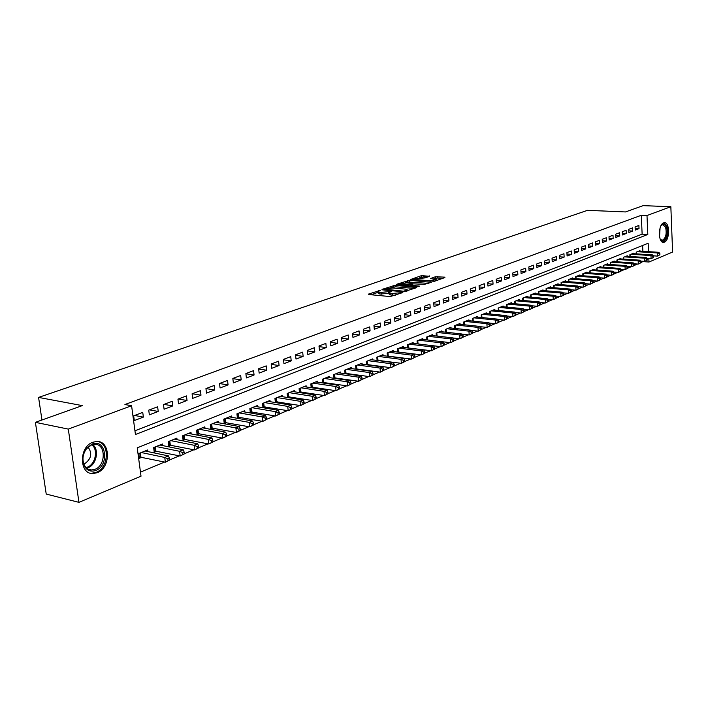 <?xml version="1.0" encoding="UTF-8"?>
<svg xmlns="http://www.w3.org/2000/svg" width="708" height="708" viewBox="0 0 708 708"><rect width="100%" height="100%" fill="white"/><g stroke="black" fill="none" stroke-linecap="round" stroke-linejoin="round"><path stroke-width="1.06" d="M380.284 290.351L368.523 294.086L368.726 294.537L390.196 296.572L402.79 292.563L390.869 293.572L389.081 292.74L391.267 291.36L379.815 292.546L378.063 291.731L380.284 290.351M664.387 242.154L663.529 242.34C658.015 242.994 658.095 224.48 663.617 222.878L664.431 222.71C669.936 222.1 669.883 240.419 664.387 242.154M97.173 472.714L92.996 473.555C79.004 474.431 78.845 446.748 92.863 442.234L96.784 441.473C110.74 440.695 111.041 467.882 97.173 472.714M429.668 276.297L421.472 275.633L410.578 279.501L434.411 281.306L444.916 277.545L444.615 277.138L435.349 276.766L430.57 278.527L436.27 279.722L429.924 280.766L415.985 279.598L414.49 278.952L425.172 277.881L429.668 276.297M648.537 251.667L648.174 243.26L137.228 447.837L141.016 476.183L78.951 502.353L46.224 494.069L35.4 422.34L82.305 405.613L38.577 397.409L587.516 210.338L625.483 211.94L643.138 205.647L670.848 206.718L672.6 252.057L648.979 262.022L648.829 258.579M35.4 422.34L68.295 429.101L131.591 405.737L135.44 434.508L647.802 234.463L646.997 215.524L670.848 206.718M134.945 430.783L642.129 234.162L641.306 215.276L124.909 404.525L131.591 405.737M641.306 215.276L646.997 215.524M395.214 285.297L381.975 289.395L382.187 289.837L403.569 291.793L416.782 287.616L395.214 285.297L395.338 286.784L390.524 287.952M396.604 284.297L409.543 280.288L431.314 282.342L424.331 284.377L413.56 283.855L410.171 285.12L419.782 286.165L418.49 286.625L396.639 284.696M378.453 360.629L379.001 360.407M367.859 364.956L368.532 364.682M357.071 369.364L357.876 369.036M346.088 373.851L347.035 373.461M334.902 378.417L335.981 377.975M323.494 383.081L324.733 382.577M311.883 387.825L313.272 387.258M300.042 392.657L301.59 392.028M287.97 397.586L289.687 396.887M275.669 402.613L277.554 401.843M263.119 407.737L265.181 406.896M257.624 406.808L257.482 405.516L249.844 408.604L250.34 412.959L252.57 412.047M244.862 412.021L244.711 410.684L236.923 413.835L237.428 418.224L239.711 417.295M231.843 417.331L231.684 415.959L223.737 419.171L224.259 423.605L226.587 422.658M218.56 422.756L218.391 421.34L210.294 424.623L210.825 429.092L213.197 428.128M205.01 428.287L204.833 426.827L196.559 430.181L197.116 434.694L199.541 433.703M191.178 433.933L190.992 432.429L182.549 435.854L183.124 440.411L185.593 439.403M177.062 439.703L176.867 438.155L168.247 441.642L168.831 446.244L171.354 445.217M162.645 445.589L162.442 443.996L153.636 447.562L154.247 452.2L156.822 451.146M142.751 412.392L133.67 415.808L134.299 420.561L143.37 417.109L142.751 412.392M157.627 406.781L148.742 410.136L149.353 414.835L158.238 411.463L157.627 406.781M172.203 401.294L163.495 404.578L164.088 409.233L172.787 405.932L172.203 401.294M186.469 395.922L177.938 399.135L178.522 403.746L187.036 400.507L186.469 395.922M200.444 390.657L192.089 393.798L192.656 398.374L200.992 395.206L200.444 390.657M214.126 385.497L205.948 388.577L206.497 393.108L214.666 390.002L214.126 385.497M227.542 380.444L219.524 383.462L220.055 387.957L228.064 384.913L227.542 380.444M240.693 375.497L232.835 378.453L233.348 382.895L241.198 379.913L240.693 375.497M253.579 370.638L245.88 373.541L246.375 377.948L254.066 375.019L253.579 370.638M266.217 365.877L258.659 368.726L259.146 373.089L266.686 370.222L266.217 365.877M278.607 361.213L271.199 364L271.668 368.328L279.067 365.514L278.607 361.213M290.758 356.628L283.492 359.363L283.952 363.655L291.209 360.894L290.758 356.628M302.679 352.142L295.555 354.823L295.997 359.08L303.121 356.372L302.679 352.142M314.379 347.734L307.387 350.363L307.821 354.584L314.803 351.92L314.379 347.734M325.866 343.407L318.998 345.991L319.414 350.168L326.273 347.566L325.866 343.407M337.132 339.159L330.397 341.699L330.804 345.84L337.53 343.283L337.132 339.159M348.194 334.99L341.583 337.486L341.973 341.592L348.584 339.079L348.194 334.99M359.062 330.901L352.566 333.344L352.947 337.424L359.434 334.955L359.062 330.901M369.726 326.884L363.346 329.282L363.726 333.326L370.089 330.901L369.726 326.884M380.205 322.936L373.939 325.291L374.302 329.3L380.559 326.919L380.205 322.936M390.497 319.051L384.347 321.37L384.701 325.344L390.843 323.007L390.497 319.051M400.613 315.246L394.568 317.52L394.905 321.467L400.949 319.166L400.613 315.246M410.551 311.502L404.613 313.741L404.941 317.653L410.879 315.396L410.551 311.502M420.322 307.821L414.481 310.024L414.799 313.901L420.632 311.679L420.322 307.821M429.915 304.201L424.18 306.369L424.49 310.219L430.225 308.033L429.915 304.201M439.358 300.652L433.712 302.776L434.022 306.591L439.659 304.449L439.358 300.652M448.642 297.156L443.093 299.245L443.385 303.033L448.934 300.927L448.642 297.156M457.766 293.714L452.306 295.767L452.598 299.528L458.049 297.457L457.766 293.714M466.74 290.333L461.377 292.351L461.651 296.086L467.015 294.041L466.74 290.333M475.572 287.006L470.289 288.997L470.563 292.696L475.838 290.687L475.572 287.006M484.254 283.731L479.059 285.687L479.325 289.36L484.52 287.386L484.254 283.731M492.803 280.518L487.697 282.439L487.954 286.085L493.06 284.147L492.803 280.518M501.22 277.341L496.184 279.244L496.432 282.855L501.459 280.943L501.22 277.341M509.495 274.226L504.538 276.093L504.786 279.687L509.733 277.801L509.495 274.226M517.636 271.155L512.769 272.996L512.999 276.562L517.875 274.704L517.636 271.155M525.663 268.137L520.867 269.943L521.088 273.483L525.885 271.66L525.663 268.137M533.558 265.164L528.832 266.943L529.053 270.456L533.779 268.659L533.558 265.164M541.337 262.234L536.682 263.987L536.894 267.474L541.54 265.704L541.337 262.234M548.992 259.349L544.408 261.075L544.62 264.535L549.196 262.792L548.992 259.349M556.532 256.508L552.019 258.208L552.222 261.641L556.727 259.933L556.532 256.508M563.957 253.712L559.515 255.384L559.709 258.792L564.152 257.11L563.957 253.712M571.276 250.951L566.904 252.597L567.09 255.986L571.462 254.322L571.276 250.951M578.489 248.234L574.17 249.862L574.365 253.225L578.666 251.588L578.489 248.234M585.596 245.561L581.339 247.163L581.525 250.499L585.773 248.889L585.596 245.561M592.596 242.924L588.401 244.499L588.578 247.818L592.764 246.225L592.596 242.924M599.49 240.322L595.366 241.879L595.534 245.172L599.658 243.605L599.49 240.322M606.296 237.764L602.225 239.295L602.393 242.57L606.455 241.021L606.296 237.764M612.995 235.233L608.986 236.746L609.145 240.003L613.155 238.472L612.995 235.233M619.606 232.746L615.65 234.233L615.81 237.463L619.757 235.968L619.606 232.746M626.12 230.295L622.226 231.755L622.376 234.968L626.27 233.49L626.12 230.295M632.545 227.87L628.704 229.321L628.846 232.507L632.687 231.047L632.545 227.87M635.235 230.082L639.023 228.64L638.881 225.48L635.094 226.914L635.235 230.082M140.476 472.13L164.566 462.041M169.566 459.952L179.381 455.837M184.328 453.766L193.886 449.766M198.78 447.721L208.09 443.827M212.931 441.801L221.993 438.004M226.79 435.995L235.614 432.305M240.357 430.314L248.959 426.72M253.659 424.756L262.031 421.242M266.686 419.295L274.846 415.879M279.448 413.959L287.404 410.622M291.962 408.72L299.723 405.472M304.236 403.578L311.794 400.418M316.272 398.542L323.644 395.453M328.07 393.604L335.265 390.595M339.645 388.754L346.663 385.825M351.009 384.001L357.85 381.134M362.16 379.338L368.833 376.541M373.098 374.753L379.612 372.027M383.842 370.257L390.205 367.594M394.391 365.841L400.595 363.248M404.755 361.505L410.808 358.974M414.923 357.248L420.835 354.77M424.915 353.062L430.694 350.646M434.739 348.956L440.376 346.593M444.385 344.911L449.899 342.61M453.872 340.946L459.253 338.69M463.191 337.043L468.448 334.84M472.36 333.211L477.493 331.061M481.369 329.432L486.387 327.335M490.228 325.724L495.131 323.68M498.945 322.078L503.733 320.078M507.512 318.494L512.194 316.529M515.946 314.963L520.522 313.042M524.247 311.485L528.717 309.617M532.407 308.069L536.788 306.237M540.443 304.706L544.726 302.918M548.355 301.396L552.541 299.643M556.143 298.139L560.232 296.422M563.807 294.926L567.807 293.254M571.356 291.767L575.268 290.13M578.79 288.66L582.613 287.059M586.109 285.589L589.852 284.032M593.322 282.572L596.977 281.041M600.428 279.598L604.004 278.102M607.429 276.669L610.924 275.208M614.323 273.784L617.748 272.35M621.12 270.943L624.465 269.536M627.81 268.137L631.094 266.766M634.412 265.376L637.625 264.031M640.917 262.65L643.315 261.287M642.882 251.322L642.625 245.481M147.928 451.607L147.707 449.961L138.715 453.598L139.343 458.288L141.972 457.218M262.987 407.711L262.518 403.471L269.996 400.445L270.137 401.702M275.385 402.569L274.943 398.445L282.28 395.471L282.412 396.692M287.554 397.515L287.129 393.506L294.333 390.595L294.457 391.781M299.493 392.568L299.086 388.665L306.148 385.807L306.272 386.966M311.201 387.719L310.812 383.913L317.75 381.108L317.865 382.24M322.698 382.957L322.326 379.258L329.131 376.497L329.247 377.603M333.981 378.284L333.627 374.682L340.309 371.974L340.415 373.045M345.061 373.709L344.725 370.187L351.283 367.532L351.38 368.576M355.938 369.204L355.62 365.779L362.062 363.169L362.151 364.186M366.62 364.788L366.31 361.443L372.638 358.885L372.735 359.885M377.116 360.461L376.824 357.195L383.037 354.673L383.125 355.646M387.426 356.204L387.143 353.009L393.25 350.54L393.329 351.487M397.551 352.018L397.285 348.902L403.286 346.478L403.365 347.407M434.747 349.062L434.624 347.495L433.65 347.902L433.774 349.469L434.747 349.062L431.455 350.743L407.507 347.885L407.25 344.867L413.145 342.486L413.224 343.389M417.295 343.876L417.047 340.902L422.844 338.557L422.915 339.442M426.906 339.911L426.676 337.008L432.376 334.698L432.438 335.565M436.367 336.008L436.137 333.176L441.739 330.901L441.81 331.751M445.659 332.185L445.447 329.406L450.952 327.176L451.023 328.008M454.801 328.415L454.598 325.698L460.014 323.503L460.076 324.317M463.793 324.715L463.598 322.051L468.926 319.892L468.988 320.689M472.643 321.069L472.448 318.467L477.696 316.343L477.75 317.122M481.343 317.485L481.166 314.945L486.325 312.856L486.378 313.617M489.909 313.963L489.732 311.476L494.812 309.414L494.865 310.166M498.193 308.051L498.361 310.502L498.166 308.06L503.167 306.033L503.211 306.768M506.477 304.697L506.636 307.086L506.468 304.697L511.388 302.705L511.433 303.422M514.796 303.732L514.636 301.387L519.477 299.431L519.522 300.13M522.831 300.431L522.681 298.13L527.451 296.201L527.495 296.891M530.743 297.174L530.602 294.926L535.292 293.024L535.337 293.696M538.531 293.979L538.399 291.767L543.018 289.899L543.063 290.554M546.204 290.82L546.072 288.66L550.629 286.82L550.665 287.466M553.762 287.722L553.638 285.598L558.125 283.784L558.161 284.421M561.205 284.66L561.09 282.581L565.506 280.793L565.542 281.412M568.542 281.651L568.427 279.607L572.781 277.846L572.807 278.456M575.763 278.686L575.657 276.686L579.94 274.943L579.976 275.545M582.888 275.766L582.781 273.801L587.003 272.084L587.038 272.677M589.906 272.89L589.799 270.952L593.968 269.27L593.994 269.845M596.817 270.049L596.72 268.155L600.827 266.491L600.853 267.058M603.632 267.252L603.535 265.394L607.588 263.757L607.614 264.314M610.349 264.5L610.261 262.668L614.252 261.057L614.279 261.606M616.978 261.783L616.889 259.986L620.819 258.393L620.845 258.933M623.509 259.11L623.421 257.34L627.297 255.774L627.323 256.305M629.943 256.473L629.863 254.73L633.687 253.181L633.713 253.703M636.297 253.871L636.218 252.163L639.988 250.632L640.014 251.145M38.577 397.409L41.958 420.003M78.951 502.353L68.295 429.101M643.324 261.641L648.979 262.022M642.129 234.162L647.802 234.463M143.37 417.109L134.591 415.463M158.238 411.463L149.459 409.861M172.787 405.932L164.026 404.374M187.036 400.507L178.283 399.002M200.992 395.206L192.257 393.736M214.666 390.002L205.948 388.586M228.064 384.913L219.542 383.559M241.198 379.913L232.852 378.63M254.066 375.019L245.906 373.797M266.686 370.222L258.694 369.054M279.067 365.514L271.244 364.399M291.209 360.894L283.545 359.841M303.121 356.372L295.608 355.354M314.803 351.92L307.449 350.956M326.273 347.566L319.069 346.646M337.53 343.283L330.468 342.406M348.584 339.079L341.654 338.238M359.434 334.955L352.637 334.149M370.089 330.901L363.425 330.132M380.559 326.919L374.019 326.184M390.843 323.007L384.426 322.308M400.949 319.166L394.648 318.494M410.879 315.396L404.693 314.75M420.632 311.679L414.561 311.069M430.225 308.033L424.269 307.44M439.659 304.449L433.8 303.882M448.934 300.927L443.181 300.378M458.049 297.457L452.394 296.935M467.015 294.041L461.466 293.546M475.838 290.687L470.377 290.209M484.52 287.386L479.157 286.935M493.06 284.147L487.785 283.704M501.459 280.943L496.273 280.527M509.733 277.801L504.627 277.394M517.875 274.704L512.857 274.323M525.885 271.66L520.946 271.288M533.779 268.659L528.92 268.305M541.54 265.704L536.77 265.358M549.196 262.792L544.496 262.464M556.727 259.933L552.107 259.615M564.152 257.11L559.594 256.8M571.462 254.322L566.984 254.039M578.666 251.588L574.259 251.305M585.773 248.889L581.418 248.623M592.764 246.225L588.481 245.968M599.658 243.605L595.437 243.357M606.455 241.021L602.296 240.782M613.155 238.472L609.057 238.251M619.757 235.968L615.721 235.746M626.27 233.49L622.297 233.277M632.687 231.047L628.775 230.843M639.023 228.64L635.156 228.445M378.099 292.059L378.205 293.245L379.948 294.059L379.815 292.546M389.135 293.307L379.948 294.059M389.117 293.068L389.214 294.262L391.002 295.103L390.869 293.572M395.303 295.298L391.002 295.103M378.116 292.298L371.072 294.758M414.357 288.475L395.338 286.784M384.656 289.183L403.578 291.2L407.445 289.961L405.631 289.138L392.825 287.979L384.656 289.183M399.17 284.926L400.374 284.51M405.18 282.828L407.596 281.988L407.472 280.51M428.597 283.386L407.596 281.988M406.746 282.864L400.321 283.935L401.808 284.589L408.817 284.802L412.206 283.527L406.746 282.864M442.473 278.421L437.526 278.014L433.429 278.961M427.216 277.164L423.641 276.872L419.331 277.872M414.543 279.554L413.454 279.934M169.584 460.076L169.336 458.182L167.84 458.802L168.088 460.704L169.584 460.076L165.371 462.218L164.76 457.465L168.495 455.917L145.096 451.014M139.157 456.908L165.371 462.218L168.088 460.704M141.352 452.536L164.76 457.465L167.84 458.802M168.495 455.917L169.336 458.182M95.81 470.431C91.075 472.068 87.305 470.723 84.517 466.386C81.677 460.306 82.393 454.235 86.668 448.164L92.084 444.066C106.014 438.102 109.802 465.439 95.81 470.431M91.553 444.907L86.544 448.695C82.588 454.315 81.924 459.935 84.553 465.554C86.27 468.413 88.65 469.891 91.686 469.97L95.005 469.307C106.129 465.457 105.899 443.659 94.713 444.297L91.553 444.907M83.792 463.926L84.81 463.607C91.376 458.802 92.456 453.297 88.049 447.102M91.943 473.21L96.084 472.369C108.97 467.9 110.005 442.898 97.35 441.491M660.9 225.852L661.715 224.843C663.635 223.268 665.21 223.967 666.432 226.949C668.971 233.304 664.52 244.233 661.006 240.189L660.086 238.844M660.307 239.251L662.166 240.304C665.768 238.419 666.918 234.1 665.626 227.33L662.892 224.595L661.166 225.471M662.759 242.216C667.14 239.729 668.529 234.366 666.927 226.135L663.98 222.772M184.346 453.89L184.115 452.014L182.646 452.624L182.885 454.509L184.346 453.89L180.186 456.005L179.593 451.306L183.257 449.784L159.884 445.031M154.07 450.854L180.186 456.005L182.885 454.509M156.22 446.518L179.593 451.306L182.646 452.624M183.257 449.784L184.115 452.014M198.798 447.845L198.567 445.978L197.143 446.58L197.364 448.438L198.798 447.845L194.691 449.934L194.116 445.279L197.7 443.792L174.363 439.164M168.663 444.925L194.691 449.934L197.364 448.438M170.77 440.624L194.116 445.279L197.143 446.58M197.7 443.792L198.567 445.978M212.949 441.916L212.727 440.075L211.32 440.659L211.55 442.509L212.949 441.916L208.895 443.987L208.338 439.367L211.842 437.916L188.54 433.429M182.965 439.119L208.895 443.987L211.55 442.509M185.027 434.854L208.338 439.367L211.32 440.659M211.842 437.916L212.727 440.075M226.808 436.119L226.587 434.296L225.215 434.862L225.427 436.694L226.808 436.119L222.799 438.155L222.259 433.588L225.693 432.163L202.435 427.8M196.966 433.438L222.799 438.155L225.427 436.694M198.983 429.198L222.259 433.588L225.215 434.862M225.693 432.163L226.587 434.296M240.375 430.437L240.162 428.632L238.817 429.19L239.03 431.004L240.375 430.437L236.419 432.455L235.888 427.924L239.251 426.526L216.037 422.295M210.683 427.862L236.419 432.455L239.03 431.004M212.666 423.658L235.888 427.924L238.817 429.19M239.251 426.526L240.162 428.632M253.668 424.871L253.464 423.074L252.145 423.632L252.349 425.419L253.668 424.871L249.756 426.862L249.243 422.375L252.544 421.012L229.374 416.888M224.117 422.411L249.756 426.862L252.349 425.419M226.064 418.233L249.243 422.375L252.145 423.632M252.544 421.012L253.464 423.074M266.695 419.419L266.5 417.64L265.208 418.18L265.403 419.959L266.695 419.419L262.827 421.384L262.332 416.941L265.562 415.605L242.446 411.596M237.295 417.056L262.827 421.384L265.403 419.959M239.207 412.914L262.332 416.941L265.208 418.18M265.562 415.605L266.5 417.64M279.465 414.074L279.271 412.313L278.005 412.844L278.2 414.605L279.465 414.074L275.642 416.021L275.164 411.614L278.324 410.304L255.261 406.41M250.207 411.808L275.642 416.021L278.2 414.605M252.083 407.702L275.164 411.614L278.005 412.844M278.324 410.304L279.271 412.313M291.979 408.835L291.793 407.091L290.554 407.604L290.74 409.348L291.979 408.835L288.2 410.755L287.731 406.392L290.838 405.109L267.828 401.321M262.872 406.666L288.2 410.755L290.74 409.348M264.704 402.587L287.731 406.392L290.554 407.604M290.838 405.109L291.793 407.091M304.245 403.693L304.068 401.967L302.847 402.471L303.033 404.206L304.245 403.693L300.511 405.604L300.059 401.277L303.104 400.011L280.147 396.33M275.288 401.622L300.511 405.604L303.033 404.206M277.094 397.569L300.059 401.277L302.847 402.471M303.104 400.011L304.068 401.967M316.281 398.657L316.104 396.94L314.91 397.445L315.087 399.153L316.281 398.657L312.591 400.542L312.148 396.259L315.131 395.011L292.236 391.435M287.466 396.675L312.591 400.542L315.087 399.153M289.236 392.657L312.148 396.259L314.91 397.445M315.131 395.011L316.104 396.94M328.078 393.719L327.91 392.02L326.742 392.506L326.91 394.206L328.078 393.719L324.432 395.577L324.007 391.329L326.937 390.117L304.095 386.639M299.413 391.825L324.432 395.577L326.91 394.206M301.157 387.825L324.007 391.329L326.742 392.506M326.937 390.117L327.91 392.02M339.663 388.869L339.495 387.188L338.344 387.665L338.512 389.347L339.663 388.869L336.043 390.71L335.636 386.497L338.512 385.302L315.733 381.922M311.139 387.055L336.043 390.71L338.512 389.347M312.848 383.09L335.636 386.497L338.344 387.665M338.512 385.302L339.495 387.188M351.018 384.117L350.858 382.444L349.734 382.913L349.894 384.586L351.018 384.117L347.451 385.94L347.044 381.762L349.867 380.585L327.158 377.302M322.644 382.382L347.451 385.94L349.894 384.586M324.326 378.444L347.044 381.762L349.734 382.913M349.867 380.585L350.858 382.444M362.169 379.444L362.018 377.789L360.912 378.249L361.062 379.904L362.169 379.444L358.637 381.249L358.248 377.107L361.009 375.957L338.371 372.762M333.937 377.789L358.637 381.249L361.062 379.904M335.583 373.886L358.248 377.107L360.912 378.249M361.009 375.957L362.018 377.789M373.107 374.859L372.966 373.222L371.877 373.674L372.027 375.32L373.107 374.859L369.611 376.647L369.24 372.541L371.957 371.417L349.38 368.302M345.017 373.284L369.611 376.647L372.027 375.32M346.646 369.408L369.24 372.541L371.877 373.674M371.957 371.417L372.966 373.222M383.851 370.364L383.709 368.735L382.639 369.187L382.789 370.815L383.851 370.364L380.391 372.134L380.028 368.063L382.692 366.956L360.186 363.93M355.912 368.859L380.391 372.134L382.789 370.815M357.505 365.009L380.028 368.063L382.639 369.187M382.692 366.956L383.709 368.735M394.4 365.947L394.259 364.337L393.214 364.77L393.356 366.39L394.4 365.947L390.975 367.7L390.621 363.664L393.241 362.576L370.806 359.629M366.594 364.514L390.975 367.7L393.356 366.39M368.169 360.691L390.621 363.664L393.214 364.77M393.241 362.576L394.259 364.337M404.764 361.611L404.622 360.009L403.595 360.443L403.728 362.045L404.764 361.611L401.374 363.346L401.029 359.345L403.595 358.275L381.231 355.407M377.099 360.248L401.374 363.346L403.728 362.045M378.638 356.451L401.029 359.345L403.595 360.443M403.595 358.275L404.622 360.009M414.932 357.354L414.799 355.77L413.791 356.186L413.923 357.779L414.932 357.354L411.578 359.071L411.242 355.097L413.773 354.044L391.48 351.256M387.409 356.053L411.578 359.071L413.923 357.779M388.931 352.283L411.242 355.097L413.791 356.186M413.773 354.044L414.799 355.77M424.924 353.168L424.8 351.593L423.809 352.009L423.933 353.584L424.924 353.168L421.605 354.867L421.278 350.929L423.765 349.902L401.542 347.185M397.551 351.929L421.605 354.867L423.933 353.584M399.038 348.194L421.278 350.929L423.809 352.009M423.765 349.902L424.8 351.593M408.976 344.168L431.145 346.832L433.579 345.823L411.436 343.176M433.774 349.469L431.455 350.743L431.145 346.832L433.65 347.902M433.579 345.823L434.624 347.495M444.394 345.017L444.279 343.469L443.314 343.867L443.438 345.416L444.394 345.017L441.137 346.681L440.836 342.805L443.235 341.814L421.154 339.238M417.26 340.814L417.516 343.902L441.137 346.681L443.438 345.416M418.747 340.221L440.836 342.805L443.314 343.867M453.881 341.052L453.757 339.513L452.819 339.902L452.934 341.442L453.881 341.052L450.66 342.699L443.243 341.831L444.279 343.469M428.34 336.327L450.359 338.849L452.713 337.875L430.712 335.371M452.934 341.442L450.66 342.699L450.359 338.849L452.819 339.902M452.713 337.875L453.757 339.513M463.2 337.15L463.085 335.619L462.165 336.008L462.28 337.53L463.2 337.15L460.005 338.778L459.722 334.964L462.032 333.999L440.111 331.565M452.766 337.955L460.005 338.778L462.28 337.53M437.774 332.512L459.722 334.964L462.165 336.008M462.032 333.999L463.085 335.619M472.369 333.309L472.254 331.795L471.342 332.176L471.457 333.689L472.369 333.309L469.2 334.928L468.926 331.14L471.201 330.194L449.35 327.822M462.12 334.141L469.2 334.928L471.457 333.689M447.058 328.751L468.926 331.14L471.342 332.176M471.201 330.194L472.254 331.795M481.378 329.539L481.263 328.034L480.369 328.406L480.484 329.91L481.378 329.539L478.245 331.14L477.971 327.388L480.21 326.459L458.439 324.14M471.324 330.388L478.245 331.14L480.484 329.91M456.182 325.06L477.971 327.388L480.369 328.406M480.21 326.459L481.263 328.034M490.237 325.83L490.131 324.335L489.255 324.707L489.352 326.193L490.237 325.83L487.131 327.415L486.865 323.689L489.069 322.777L467.377 320.52M480.369 326.698L487.131 327.415L489.352 326.193M465.156 321.423L486.865 323.689L489.255 324.707M489.069 322.777L490.131 324.335M498.954 322.175L498.848 320.697L497.981 321.06L498.087 322.538L498.954 322.175L495.874 323.751L495.618 320.051L497.786 319.158L476.174 316.963M489.272 323.069L495.874 323.751L498.087 322.538M473.988 317.848L495.618 320.051L497.981 321.06M497.786 319.158L498.848 320.697M507.521 318.591L507.424 317.122L506.574 317.476L506.671 318.945L507.521 318.591L504.477 320.149L504.229 316.476L506.362 315.591L484.821 313.458M498.016 319.494L504.477 320.149L506.671 318.945M482.67 314.334L504.229 316.476L506.574 317.476M506.362 315.591L507.424 317.122M515.955 315.06L515.858 313.6L515.026 313.954L515.114 315.414L515.955 315.06L512.937 316.609L512.698 312.963L514.796 312.095L493.334 310.016M506.627 315.98L512.937 316.609L515.114 315.414M491.219 310.874L512.698 312.963L515.026 313.954M514.796 312.095L515.858 313.6M524.256 311.582L524.159 310.139L523.336 310.485L523.424 311.927L524.256 311.582L521.265 313.122L521.026 309.502L523.088 308.644L501.715 306.626M515.097 312.52L521.265 313.122L523.424 311.927M499.627 307.467L521.026 309.502L523.336 310.485M523.088 308.644L524.159 310.139M532.416 308.166L532.327 306.732L531.513 307.068L531.611 308.502L532.416 308.166L529.451 309.688L529.23 306.095L531.257 305.254L509.955 303.281M523.424 309.113L529.451 309.688L531.611 308.502M507.91 304.113L529.23 306.095L531.513 307.068M531.257 305.254L532.327 306.732M540.452 304.803L540.363 303.378L539.567 303.714L539.655 305.139L540.452 304.803L537.514 306.307L537.292 302.741L539.292 301.918L518.07 299.997M531.628 305.759L537.514 306.307L539.655 305.139M516.052 300.811L537.292 302.741L539.567 303.714M539.292 301.918L540.363 303.378M548.364 301.493L548.275 300.077L547.488 300.404L547.576 301.82L548.364 301.493L545.452 302.98L545.24 299.449L547.204 298.626L526.062 296.767M539.691 302.458L545.452 302.98L547.576 301.82M524.079 297.564L545.24 299.449L547.488 300.404M547.204 298.626L548.275 300.077M556.152 298.227L556.063 296.829L555.293 297.148L555.373 298.555L556.152 298.227L553.267 299.714L553.054 296.201L554.992 295.395L533.929 293.581M547.638 299.21L553.267 299.714L555.373 298.555M531.974 294.369L553.054 296.201L555.293 297.148M554.992 295.395L556.063 296.829M563.816 295.024L563.736 293.625L562.975 293.944L563.055 295.342L563.816 295.024L560.957 296.493L560.754 293.006L562.656 292.209L541.673 290.439M555.453 296.015L560.957 296.493L563.055 295.342M539.753 291.218L560.754 293.006L562.975 293.944M562.656 292.209L563.736 293.625M571.365 291.864L571.285 290.475L570.533 290.793L570.613 292.174L571.365 291.864L568.524 293.316L568.329 289.855L570.205 289.076L549.302 287.351M563.152 292.864L568.524 293.316L570.613 292.174M547.408 288.121L568.329 289.855L570.533 290.793M570.205 289.076L571.285 290.475M578.799 288.749L578.719 287.377L577.985 287.687L578.055 289.059L578.799 288.749L575.985 290.191L575.799 286.758L577.639 285.988L556.815 284.306M570.728 289.758L575.985 290.191L578.055 289.059M554.948 285.067L575.799 286.758L577.985 287.687M577.639 285.988L578.719 287.377M586.118 285.687L586.047 284.324L585.312 284.625L585.392 285.988L586.118 285.687L583.33 287.112L583.144 283.704L584.967 282.943L564.223 281.315M578.197 286.696L583.33 287.112L585.392 285.988M562.382 282.058L583.144 283.704L585.312 284.625M584.967 282.943L586.047 284.324M593.331 282.669L593.26 281.315L592.543 281.607L592.614 282.97L593.331 282.669L590.56 284.085L590.384 280.695L592.18 279.952L571.515 278.359M585.543 283.687L590.56 284.085L592.614 282.97M569.701 279.094L590.384 280.695L592.543 281.607M592.18 279.952L593.26 281.315M600.428 279.695L600.357 278.35L599.658 278.642L599.72 279.987L600.428 279.695L597.694 281.103L597.517 277.731L599.287 276.996L578.693 275.447M592.791 280.722L597.694 281.103L599.72 279.987M576.914 276.173L597.517 277.731L599.658 278.642M599.287 276.996L600.357 278.35M607.429 276.766L607.358 275.43L606.668 275.713L606.729 277.049L607.429 276.766L604.712 278.156L604.543 274.819L606.287 274.093L585.773 272.58M599.924 277.793L604.712 278.156L606.729 277.049M584.02 273.297L604.543 274.819L606.668 275.713M606.287 274.093L607.358 275.43M614.323 273.872L614.261 272.545L613.57 272.837L613.641 274.164L614.323 273.872L611.632 275.262L611.464 271.943L613.181 271.226L592.755 269.757M606.951 274.916L611.632 275.262L613.641 274.164M591.021 270.465L611.464 271.943L613.57 272.837M613.181 271.226L614.261 272.545M621.12 271.031L621.058 269.713L620.385 269.996L620.447 271.314L621.12 271.031L618.447 272.403L618.288 269.102L619.978 268.403L599.632 266.978M613.871 272.076L618.447 272.403L620.447 271.314M597.924 267.668L618.288 269.102L620.385 269.996M619.978 268.403L621.058 269.713M627.819 268.226L627.757 266.916L627.093 267.19L627.155 268.5L627.819 268.226L625.164 269.589L625.014 266.314L626.677 265.624L606.411 264.234M620.695 269.27L625.164 269.589L627.155 268.5M604.721 264.916L625.014 266.314L627.093 267.19M626.677 265.624L627.757 266.916M634.421 265.465L634.359 264.164L633.704 264.438L633.766 265.739L634.421 265.465L631.793 266.81L631.642 263.562L633.279 262.88L613.093 261.526M627.421 266.509L631.793 266.81L633.766 265.739M611.429 262.199L631.642 263.562L633.704 264.438M633.279 262.88L634.359 264.164M640.926 262.739L640.873 261.447L640.218 261.712L640.28 263.004L640.926 262.739L638.315 264.075L638.173 260.845L639.793 260.172L619.677 258.854M634.049 263.792L638.315 264.075L640.28 263.004M618.04 259.517L638.173 260.845L640.218 261.712M639.793 260.172L640.873 261.447M647.342 260.048L647.289 258.765L646.652 259.031L646.705 260.323L647.342 260.048L644.749 261.385L644.616 258.172L646.209 257.508L626.173 256.225M640.581 261.11L644.749 261.385L646.705 260.323M624.553 256.88L644.616 258.172L646.652 259.031M646.209 257.508L647.289 258.765M653.661 257.402L653.608 256.128L652.98 256.393L653.033 257.668L653.661 257.402L651.095 258.721L650.962 255.535L652.537 254.88L632.58 253.632M647.024 258.464L651.095 258.721L653.033 257.668M630.987 254.278L650.962 255.535L652.98 256.393M652.537 254.88L653.608 256.128M659.9 254.791L659.847 253.526L659.228 253.783L659.281 255.048L659.9 254.791L657.351 256.101L657.219 252.933L658.776 252.296L638.89 251.075M653.369 255.854L657.351 256.101L659.281 255.048M637.324 251.712L657.219 252.933L659.228 253.783M658.776 252.296L659.847 253.526M378.86 291.218L378.789 290.51M400.949 293.271L400.887 292.537M389.834 292.245L389.772 291.519M381.718 294.227L381.585 292.714M388.586 293.501L388.453 291.979M392.798 295.271L392.666 293.74M399.639 293.74L399.569 293.006M416.552 287.696L416.508 287.174M393.241 287.006L393.108 285.519M384.869 290.085L384.816 289.492M403.631 291.802L403.578 291.2M405.135 291.714L405.082 291.041M406.507 291.289L406.445 290.554M409.666 281.766L409.543 280.288M430.783 282.607L430.738 282.094M410.782 285.952L410.728 285.377M401.852 285.165L401.808 284.589M406.764 285.598L406.711 285.023M408.897 285.784L408.817 284.802M411.968 284.412L411.906 283.713M416.03 280.156L415.985 279.598M429.968 281.333L429.924 280.766M435.464 278.235L435.349 276.766M437.526 278.014L437.411 276.545M444.651 277.642L444.615 277.138M421.596 277.085L421.472 275.633M423.641 276.872L423.526 275.412M429.429 276.386L429.393 275.89M140.308 456.925L139.812 453.155M140.919 456.987L140.37 452.925M92.66 444.553C99.536 449.465 96.509 464.784 88.075 467.714L86.703 468.147M86.075 467.581L87.358 467.174C95.5 464.351 98.447 449.58 91.836 444.801M660.077 227.976L659.537 236.649M659.343 235.038L659.688 229.56M155.167 450.872L154.671 447.137M155.76 450.934L155.238 446.907M169.708 444.943L169.23 441.243M170.301 444.996L169.787 441.013M183.947 439.137L183.487 435.473M184.54 439.19L184.045 435.243M197.895 433.446L197.444 429.818M198.488 433.5L198.001 429.597M211.559 427.88L211.126 424.278M212.143 427.933L211.683 424.057M224.949 422.419L224.533 418.853M225.533 422.464L225.082 418.632M238.074 417.065L237.667 413.534M238.658 417.109L238.224 413.313M250.951 411.817L250.552 408.321M251.526 411.861L251.101 408.091M263.562 406.675L263.181 403.206M264.137 406.719L263.73 402.985M275.943 401.631L275.562 398.188M276.509 401.675L276.111 397.967M288.076 396.675L287.714 393.267M288.652 396.719L288.262 393.046M299.988 391.825L299.634 388.444M300.555 391.86L300.174 388.223M311.67 387.055L311.334 383.709M312.237 387.099L311.865 383.488M323.14 382.382L322.813 379.063M323.706 382.417L323.344 378.842M334.397 377.789L334.079 374.497M334.955 377.824L334.61 374.284M345.451 373.284L345.141 370.019M346.008 373.32L345.672 369.806M356.301 368.859L356 365.62M356.859 368.895L356.531 365.408M366.965 364.514L366.664 361.301M367.514 364.549L367.195 361.089M377.435 360.248L377.143 357.062M377.984 360.275L377.674 356.85M387.719 356.053L387.444 352.894M388.267 356.08L387.966 352.681M397.825 351.929L397.551 348.796M398.365 351.964L398.073 348.584M407.755 347.885L407.498 344.769M408.295 347.911L408.012 344.557M418.056 343.929L417.782 340.61M427.11 339.937L426.871 336.928M427.65 339.999L427.384 336.716M436.544 336.034L436.305 333.105M437.075 336.096L436.818 332.893M445.819 332.202L445.589 329.344M446.35 332.256L446.102 329.14M454.934 328.432L454.722 325.645M455.465 328.485L455.235 325.441M463.908 324.724L463.705 322.016M464.43 324.777L464.209 321.804M472.732 321.078L472.537 318.432M473.254 321.131L473.041 318.228M481.413 317.494L481.228 314.918M481.927 317.547L481.732 314.715M489.954 313.971L489.777 311.458M490.467 314.025L490.281 311.255M498.875 310.546L498.689 307.847M507.149 307.139L506.972 304.493M515.291 303.776L515.123 301.192M523.309 300.475L523.141 297.944M531.204 297.218L531.044 294.749M538.974 294.015L538.823 291.599M546.629 290.855L546.487 288.492M554.169 287.749L554.028 285.439M561.594 284.696L561.462 282.43M568.905 281.678L568.781 279.465M576.117 278.713L575.993 276.545M583.224 275.793L583.109 273.669M590.224 272.907L590.109 270.828M597.118 270.075L597.012 268.031M603.924 267.279L603.818 265.279M610.623 264.518L610.526 262.562M617.234 261.801L617.146 259.88M623.757 259.128L623.668 257.243M630.182 256.482L630.093 254.641M636.519 253.88L636.439 252.075M384.497 290.05L384.444 289.386M407.525 290.917L407.445 289.961M410.233 285.899L410.171 285.218M400.418 285.041L400.347 284.182M412.277 284.306L412.206 283.527M414.578 280.032L414.507 279.191M436.34 280.616L436.27 279.722M84.553 465.554L84.517 466.386M86.544 448.695L86.668 448.164M88.323 469.2L91.686 469.97M661.254 225.383L661.715 224.843M660.599 239.587L661.006 240.189"/></g></svg>
